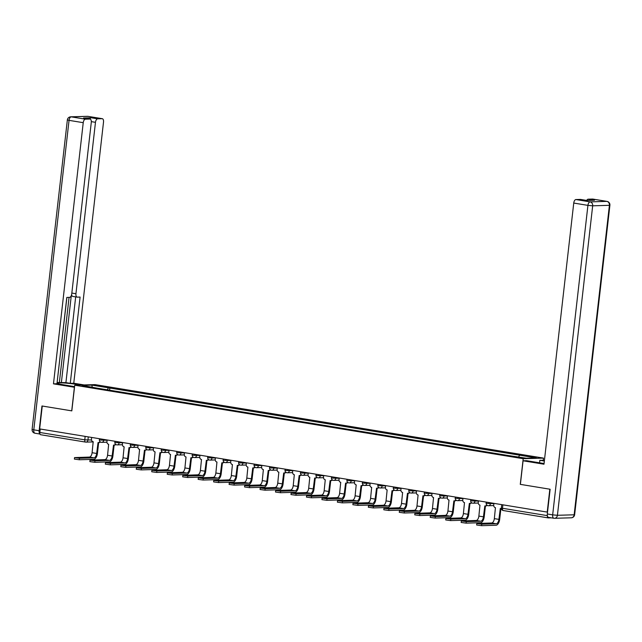 <?xml version="1.0" encoding="UTF-8"?>
<svg xmlns="http://www.w3.org/2000/svg" width="642" height="642" viewBox="0 0 642 642"><rect width="100%" height="100%" fill="white"/><g stroke="black" fill="none" stroke-linecap="round" stroke-linejoin="round"><path stroke-width="0.96" d="M543.244 460.186L543.485 458.099L95.016 384.614L74.737 385.216L523.206 458.701L520.277 484.357L549.833 489.196L547.225 512.091L39.652 428.92L42.26 406.033L71.816 410.872L74.737 385.216M85.458 442.065L40.759 434.738A2.327 1.164 -80.7 0 1 40.647 434.73A2.327 1.164 -80.7 0 1 39.836 432.475L84.76 439.834L91.517 440.019M40.229 429.017L39.836 432.475M547.393 515.871A2.327 1.164 99.3 0 0 548.22 517.901A2.327 1.164 99.3 0 0 548.332 517.909L551.269 517.821M518.584 456.943L519.667 455.194L536.327 457.931L526.392 458.219L508.344 455.531L97.167 388.161L81.895 385.385L91.83 385.096L108.49 387.824L107.262 389.814M519.667 455.194L108.49 387.824M543.485 458.099L523.206 458.701M109.605 390.2L109.878 387.784M92.231 387.078L91.83 385.096M500.912 508.48L499.677 519.346A5.866 2.945 -80.7 0 1 496.025 525.244L481.572 525.678L476.637 524.995L476.805 523.503L481.741 524.177L496.194 523.752A4.358 2.191 99.3 0 0 498.906 519.37L500.303 508.464A2.327 1.998 -91.7 0 0 501.346 508.312M496.194 523.752L491.636 523.005L476.805 523.503M493.915 503.36L493.722 505.045A2.327 1.998 -91.7 0 0 495.439 507.67L494.34 518.624A4.358 2.191 99.3 0 1 491.636 523.005M485.44 505.944L484.204 516.81A5.866 2.945 -80.7 0 1 480.553 522.708L466.1 523.142L461.165 522.46L461.333 520.967L466.269 521.641L480.73 521.216A4.358 2.191 99.3 0 0 483.434 516.834L484.83 505.928A2.327 1.998 -91.7 0 0 486.732 504.973M480.73 521.216L476.163 520.469L461.333 520.967M487.19 505.358A2.327 1.998 88.3 0 1 485.93 505.928L485.159 505.952M478.442 500.824L478.25 502.509A2.327 1.998 -91.7 0 0 479.967 505.134L478.876 516.088A4.358 2.191 99.3 0 1 476.163 520.469M469.968 503.408L468.732 514.274A5.866 2.945 -80.7 0 1 465.081 520.172L450.628 520.606L445.692 519.932L445.861 518.431L450.796 519.105L465.257 518.68A4.358 2.191 99.3 0 0 467.962 514.298L469.358 503.392A2.327 1.998 -91.7 0 0 471.268 502.437M465.257 518.68L460.691 517.933L445.861 518.431M471.718 502.822A2.327 1.998 88.3 0 1 470.458 503.392L469.687 503.416M462.97 498.288L462.778 499.974A2.327 1.998 -91.7 0 0 464.495 502.598L463.404 513.552A4.358 2.191 99.3 0 1 460.691 517.933M539.569 462.818L539.858 460.29L544.432 460.362M539.858 460.29L544.352 461.028M548.693 517.38A3.483 1.749 -80.7 0 1 548.525 517.372A3.483 1.749 -80.7 0 1 547.313 513.985L550.13 489.244L520.381 484.373L523.069 460.787L526.552 460.683L540.636 462.994A13.073 1.099 6.5 0 0 544.071 463.5M523.069 460.787L543.991 464.214L573.747 203.057A3.483 1.749 -80.7 0 1 575.914 199.55L580.408 199.421A3.483 1.749 -80.7 0 1 580.577 199.429A3.483 1.749 -80.7 0 1 580.745 199.477M586.676 200.432A3.483 1.749 -80.7 0 1 588.152 199.189L592.646 199.06A3.483 1.749 -80.7 0 1 592.815 199.068A3.483 1.749 -80.7 0 1 592.983 199.108M580.408 199.421L586.756 200.456L594.5 200.232L588.152 199.189M74.504 387.27L53.479 383.844L83.235 122.678L69.047 120.359L33.793 429.835L39.146 430.718L41.963 405.977L71.719 410.856L74.4 387.27M74.576 386.628L63.807 384.863A13.073 1.099 6.5 0 1 57.475 383.186A13.073 1.099 6.5 0 1 64.096 382.977A13.073 1.099 6.5 0 1 77.112 384.47L80.627 385.04M84.118 384.935L73.758 383.242L70.267 383.346L80.098 297.061L77.321 297.142A3.483 1.749 99.3 0 1 77.152 297.126A3.483 1.749 99.3 0 1 75.941 293.739L95.473 122.317L91.316 121.635M57.202 382.504L65.909 382.632L70.267 383.346M57.066 382.889L66.888 297.447M73.758 383.242L103.514 122.084A3.483 1.749 99.3 0 0 102.303 118.698A3.483 1.749 99.3 0 0 102.134 118.682L87.954 116.362L71.214 116.852L85.402 119.179L89.896 119.043A3.483 1.749 99.3 0 1 90.065 119.059A3.483 1.749 99.3 0 1 91.276 122.445L71.743 293.867A3.483 1.749 99.3 0 1 69.577 297.366L66.8 297.455L56.969 383.739L53.479 383.844M102.134 118.682L97.64 118.818A3.483 1.749 99.3 0 0 95.473 122.317M89.808 119.019A3.483 1.749 -80.7 0 1 91.292 117.775L83.548 118.008A3.483 1.749 -80.7 0 1 83.717 118.016A3.483 1.749 -80.7 0 1 83.885 118.064M85.402 119.179A3.483 1.749 99.3 0 0 83.235 122.678M39.146 430.718A3.483 1.749 99.3 0 0 39.94 433.92M61.351 382.768L71.278 295.681M59.369 382.439L69.063 297.382M65.909 382.632L75.676 296.885M72.955 296.427A3.483 1.749 -80.7 0 1 72.787 296.411A3.483 1.749 -80.7 0 1 71.607 294.662M454.496 500.872L453.26 511.746A5.866 2.945 -80.7 0 1 449.617 517.645L435.156 518.07L430.22 517.396L430.389 515.895L435.324 516.577L449.785 516.144A4.358 2.191 99.3 0 0 452.49 511.762L453.886 500.856A2.327 1.998 -91.7 0 0 455.796 499.901M449.785 516.144L445.219 515.398L430.389 515.895M456.245 500.287A2.327 1.998 88.3 0 1 454.985 500.856L454.215 500.88M447.498 495.752L447.305 497.438A2.327 1.998 -91.7 0 0 449.023 500.062L447.931 511.016A4.358 2.191 99.3 0 1 445.219 515.398M439.032 498.336L437.788 509.21A5.866 2.945 -80.7 0 1 434.144 515.109L419.683 515.534L414.748 514.86L414.917 513.359L419.852 514.041L434.313 513.608A4.358 2.191 99.3 0 0 437.017 509.234L438.414 498.328A2.327 1.998 -91.7 0 0 440.324 497.365M434.313 513.608L429.747 512.862L414.917 513.359M440.773 497.751A2.327 1.998 88.3 0 1 439.513 498.328L438.743 498.344M432.026 493.216L431.833 494.902A2.327 1.998 -91.7 0 0 433.559 497.526L432.459 508.48A4.358 2.191 99.3 0 1 429.747 512.862M423.559 495.801L422.316 506.674A5.866 2.945 -80.7 0 1 418.672 512.573L404.211 512.998L399.276 512.324L399.444 510.823L404.388 511.505L418.841 511.072A4.358 2.191 99.3 0 0 421.553 506.698L422.942 495.793A2.327 1.998 -91.7 0 0 424.852 494.83M418.841 511.072L414.283 510.326L399.444 510.823M425.301 495.215A2.327 1.998 88.3 0 1 424.041 495.793L423.279 495.809M416.554 490.681L416.361 492.366A2.327 1.998 -91.7 0 0 418.086 494.99L416.987 505.944A4.358 2.191 99.3 0 1 414.283 510.326M408.087 493.273L406.843 504.139A5.866 2.945 -80.7 0 1 403.2 510.037L388.747 510.462L383.804 509.788L383.98 508.295L388.916 508.97L403.369 508.544A4.358 2.191 99.3 0 0 406.081 504.163L407.469 493.257A2.327 1.998 -91.7 0 0 409.379 492.294M403.369 508.544L398.81 507.79L383.98 508.295M409.837 492.679A2.327 1.998 88.3 0 1 408.569 493.257L407.806 493.281M401.081 488.145L400.889 489.83A2.327 1.998 -91.7 0 0 402.614 492.462L401.515 503.416A4.358 2.191 99.3 0 1 398.81 507.79M392.615 490.737L391.379 501.603A5.866 2.945 -80.7 0 1 387.728 507.501L373.275 507.926L368.339 507.252L368.508 505.76L373.443 506.434L387.896 506.008A4.358 2.191 99.3 0 0 390.609 501.627L392.005 490.721A2.327 1.998 -91.7 0 0 393.907 489.758M387.896 506.008L383.338 505.254L368.508 505.76M394.365 490.143A2.327 1.998 88.3 0 1 393.105 490.721L392.334 490.745M385.609 485.609L385.425 487.294A2.327 1.998 -91.7 0 0 387.142 489.926L386.043 500.88A4.358 2.191 99.3 0 1 383.338 505.254M377.143 488.201L375.907 499.067A5.866 2.945 -80.7 0 1 372.256 504.965L357.803 505.39L352.867 504.716L353.036 503.224L357.971 503.898L372.424 503.472A4.358 2.191 99.3 0 0 375.137 499.091L376.533 488.185A2.327 1.998 -91.7 0 0 378.435 487.222M372.424 503.472L367.866 502.726L353.036 503.224M378.892 487.615A2.327 1.998 88.3 0 1 377.632 488.185L376.862 488.209M370.145 483.073L369.952 484.766A2.327 1.998 -91.7 0 0 371.67 487.39L370.578 498.344A4.358 2.191 99.3 0 1 367.866 502.726M361.671 485.665L360.435 496.531A5.866 2.945 -80.7 0 1 356.783 502.429L342.33 502.863L337.395 502.18L337.564 500.688L342.499 501.362L356.96 500.937A4.358 2.191 99.3 0 0 359.664 496.555L361.061 485.649A2.327 1.998 -91.7 0 0 362.963 484.686M356.96 500.937L352.394 500.19L337.564 500.688M363.42 485.079A2.327 1.998 88.3 0 1 362.16 485.649L361.39 485.673M354.673 480.545L354.48 482.23A2.327 1.998 -91.7 0 0 356.198 484.854L355.106 495.809A4.358 2.191 99.3 0 1 352.394 500.19M346.198 483.129L344.963 493.995A5.866 2.945 -80.7 0 1 341.311 499.893L326.858 500.327L321.923 499.645L322.091 498.152L327.027 498.826L341.488 498.401A4.358 2.191 99.3 0 0 344.192 494.019L345.589 483.113A2.327 1.998 -91.7 0 0 347.499 482.158M341.488 498.401L336.922 497.654L322.091 498.152M347.948 482.543A2.327 1.998 88.3 0 1 346.688 483.113L345.918 483.137M339.201 478.009L339.008 479.694A2.327 1.998 -91.7 0 0 340.725 482.319L339.634 493.273A4.358 2.191 99.3 0 1 336.922 497.654M330.726 480.593L329.49 491.459A5.866 2.945 -80.7 0 1 325.847 497.357L311.386 497.791L306.451 497.109L306.619 495.616L311.555 496.29L326.016 495.865A4.358 2.191 99.3 0 0 328.72 491.483L330.116 480.577A2.327 1.998 -91.7 0 0 332.026 479.622M326.016 495.865L321.449 495.118L306.619 495.616M332.476 480.007A2.327 1.998 88.3 0 1 331.216 480.577L330.445 480.601M323.728 475.473L323.536 477.158A2.327 1.998 -91.7 0 0 325.261 479.783L324.162 490.737A4.358 2.191 99.3 0 1 321.449 495.118M315.262 478.057L314.018 488.931A5.866 2.945 -80.7 0 1 310.375 494.83L295.914 495.255L290.978 494.581L291.147 493.08L296.09 493.762L310.543 493.329A4.358 2.191 99.3 0 0 313.248 488.947L314.644 478.041A2.327 1.998 -91.7 0 0 316.554 477.086M310.543 493.329L305.977 492.583L291.147 493.08M317.004 477.471A2.327 1.998 88.3 0 1 315.744 478.041L314.973 478.065M308.256 472.937L308.064 474.623A2.327 1.998 -91.7 0 0 309.789 477.247L308.69 488.201A4.358 2.191 99.3 0 1 305.977 492.583M299.79 475.521L298.546 486.395A5.866 2.945 -80.7 0 1 294.903 492.294L280.442 492.719L275.506 492.045L275.683 490.544L280.618 491.226L295.071 490.793A4.358 2.191 99.3 0 0 297.784 486.411L299.172 475.513A2.327 1.998 -91.7 0 0 301.082 474.55M295.071 490.793L290.513 490.047L275.683 490.544M301.531 474.936A2.327 1.998 88.3 0 1 300.271 475.505L299.509 475.529M292.784 470.401L292.591 472.087A2.327 1.998 -91.7 0 0 294.317 474.711L293.217 485.665A4.358 2.191 99.3 0 1 290.513 490.047M284.318 472.985L283.082 483.859A5.866 2.945 -80.7 0 1 279.43 489.758L264.977 490.183L260.034 489.509L260.211 488.008L265.146 488.69L279.599 488.257A4.358 2.191 99.3 0 0 282.311 483.883L283.7 472.977A2.327 1.998 -91.7 0 0 285.61 472.014M279.599 488.257L275.041 487.511L260.211 488.008M286.067 472.4A2.327 1.998 88.3 0 1 284.799 472.977L284.037 472.993M277.312 467.866L277.119 469.551A2.327 1.998 -91.7 0 0 278.845 472.175L277.745 483.129A4.358 2.191 99.3 0 1 275.041 487.511M268.846 470.45L267.61 481.323A5.866 2.945 -80.7 0 1 263.958 487.222L249.505 487.647L244.57 486.973L244.738 485.48L249.674 486.154L264.127 485.721A4.358 2.191 99.3 0 0 266.839 481.348L268.236 470.442A2.327 1.998 -91.7 0 0 270.138 469.479M264.127 485.721L259.569 484.975L244.738 485.48M270.595 469.864A2.327 1.998 88.3 0 1 269.335 470.442L268.565 470.466M261.84 465.33L261.655 467.015A2.327 1.998 -91.7 0 0 263.372 469.647L262.273 480.601A4.358 2.191 99.3 0 1 259.569 484.975M253.373 467.922L252.137 478.788A5.866 2.945 -80.7 0 1 248.486 484.686L234.033 485.111L229.098 484.437L229.266 482.944L234.202 483.619L248.655 483.193A4.358 2.191 99.3 0 0 251.367 478.812L252.763 467.906A2.327 1.998 -91.7 0 0 254.665 466.943M248.655 483.193L244.096 482.439L229.266 482.944M255.123 467.328A2.327 1.998 88.3 0 1 253.863 467.906L253.092 467.93M246.376 462.794L246.183 464.479A2.327 1.998 -91.7 0 0 247.9 467.111L246.809 478.065A4.358 2.191 99.3 0 1 244.096 482.439M237.901 465.386L236.665 476.252A5.866 2.945 -80.7 0 1 233.014 482.15L218.561 482.575L213.625 481.901L213.794 480.409L218.729 481.083L233.19 480.657A4.358 2.191 99.3 0 0 235.895 476.276L237.291 465.37A2.327 1.998 -91.7 0 0 239.193 464.407M233.19 480.657L228.624 479.911L213.794 480.409M239.651 464.792A2.327 1.998 88.3 0 1 238.391 465.37L237.62 465.394M230.903 460.258L230.711 461.951A2.327 1.998 -91.7 0 0 232.428 464.575L231.337 475.529A4.358 2.191 99.3 0 1 228.624 479.911M222.429 462.85L221.193 473.716A5.866 2.945 -80.7 0 1 217.542 479.614L203.089 480.047L198.153 479.365L198.322 477.873L203.257 478.547L217.718 478.121A4.358 2.191 99.3 0 0 220.423 473.74L221.819 462.834A2.327 1.998 -91.7 0 0 223.729 461.871M217.718 478.121L213.152 477.375L198.322 477.873M224.178 462.264A2.327 1.998 88.3 0 1 222.918 462.834L222.148 462.858M215.431 457.73L215.239 459.415A2.327 1.998 -91.7 0 0 216.956 462.039L215.864 472.993A4.358 2.191 99.3 0 1 213.152 477.375M206.957 460.314L205.721 471.18A5.866 2.945 -80.7 0 1 202.078 477.078L187.616 477.512L182.681 476.829L182.85 475.337L187.785 476.011L202.246 475.586A4.358 2.191 99.3 0 0 204.95 471.204L206.347 460.298A2.327 1.998 -91.7 0 0 208.257 459.335M202.246 475.586L197.68 474.839L182.85 475.337M208.706 459.728A2.327 1.998 88.3 0 1 207.446 460.298L206.676 460.322M199.959 455.194L199.766 456.879A2.327 1.998 -91.7 0 0 201.492 459.503L200.392 470.458A4.358 2.191 99.3 0 1 197.68 474.839M191.493 457.778L190.249 468.644A5.866 2.945 -80.7 0 1 186.605 474.542L172.144 474.976L167.209 474.294L167.377 472.801L172.321 473.475L186.774 473.05A4.358 2.191 99.3 0 0 189.486 468.668L190.875 457.762A2.327 1.998 -91.7 0 0 192.785 456.807M186.774 473.05L182.216 472.303L167.377 472.801M193.234 457.192A2.327 1.998 88.3 0 1 191.974 457.762L191.204 457.786M184.487 452.658L184.294 454.343A2.327 1.998 -91.7 0 0 186.019 456.968L184.92 467.922A4.358 2.191 99.3 0 1 182.216 472.303M176.02 455.242L174.776 466.108A5.866 2.945 -80.7 0 1 171.133 472.006L156.672 472.44L151.737 471.766L151.913 470.265L156.849 470.939L171.302 470.514A4.358 2.191 99.3 0 0 174.014 466.132L175.402 455.226A2.327 1.998 -91.7 0 0 177.312 454.271M171.302 470.514L166.743 469.767L151.913 470.265M177.77 454.656A2.327 1.998 88.3 0 1 176.502 455.226L175.739 455.25M169.015 450.122L168.822 451.808A2.327 1.998 -91.7 0 0 170.547 454.432L169.448 465.386A4.358 2.191 99.3 0 1 166.743 469.767M160.548 452.706L159.312 463.58A5.866 2.945 -80.7 0 1 155.661 469.479L141.208 469.904L136.264 469.23L136.441 467.729L141.376 468.411L155.829 467.978A4.358 2.191 99.3 0 0 158.542 463.596L159.93 452.698A2.327 1.998 -91.7 0 0 161.84 451.735M155.829 467.978L151.271 467.232L136.441 467.729M162.298 452.12A2.327 1.998 88.3 0 1 161.038 452.69L160.267 452.714M153.542 447.586L153.35 449.272A2.327 1.998 -91.7 0 0 155.075 451.896L153.976 462.85A4.358 2.191 99.3 0 1 151.271 467.232M145.076 450.17L143.84 461.044A5.866 2.945 -80.7 0 1 140.189 466.943L125.736 467.368L120.8 466.694L120.969 465.193L125.904 465.875L140.357 465.442A4.358 2.191 99.3 0 0 143.07 461.068L144.466 450.162A2.327 1.998 -91.7 0 0 146.368 449.199M140.357 465.442L135.799 464.696L120.969 465.193M146.825 449.585A2.327 1.998 88.3 0 1 145.565 450.162L144.795 450.178M138.078 445.05L137.886 446.736A2.327 1.998 -91.7 0 0 139.603 449.36L138.503 460.314A4.358 2.191 99.3 0 1 135.799 464.696M129.604 447.634L128.368 458.508A5.866 2.945 -80.7 0 1 124.717 464.407L110.264 464.832L105.328 464.158L105.497 462.665L110.432 463.339L124.893 462.906A4.358 2.191 99.3 0 0 127.597 458.532L128.994 447.626A2.327 1.998 -91.7 0 0 130.896 446.663M124.893 462.906L120.327 462.16L105.497 462.665M131.353 447.049A2.327 1.998 88.3 0 1 130.093 447.626L129.323 447.643M122.606 442.515L122.413 444.2A2.327 1.998 -91.7 0 0 124.131 446.832L123.039 457.778A4.358 2.191 99.3 0 1 120.327 462.16M114.132 445.107L112.896 455.972A5.866 2.945 -80.7 0 1 109.244 461.871L94.791 462.296L89.856 461.622L90.024 460.129L94.96 460.804L109.421 460.378A4.358 2.191 99.3 0 0 112.125 455.997L113.522 445.091A2.327 1.998 -91.7 0 0 115.432 444.128M109.421 460.378L104.855 459.624L90.024 460.129M115.881 444.513A2.327 1.998 88.3 0 1 114.621 445.091L113.851 445.115M107.134 439.979L106.941 441.664A2.327 1.998 -91.7 0 0 108.659 444.296L107.567 455.25A4.358 2.191 99.3 0 1 104.855 459.624M98.659 442.571L97.424 453.437A5.866 2.945 -80.7 0 1 93.78 459.335L79.319 459.76L74.384 459.086L74.552 457.594L79.488 458.268L93.949 457.842A4.358 2.191 99.3 0 0 96.653 453.461L98.049 442.555A2.327 1.998 -91.7 0 0 99.959 441.592M93.949 457.842L89.382 457.088L74.552 457.594M100.409 441.977A2.327 1.998 88.3 0 1 99.149 442.555L98.378 442.579M91.662 437.443L91.469 439.128A2.327 1.998 -91.7 0 0 93.186 441.76L92.095 452.714A4.358 2.191 99.3 0 1 89.382 457.088M99.486 438.727L99.374 439.77L100.497 440.067L107.102 440.26M103.771 439.433L103.659 440.356A2.327 1.998 88.3 0 1 101.42 442.338M114.958 441.263L114.838 442.306L115.969 442.603L122.574 442.795M119.243 441.969L119.131 442.892A2.327 1.998 88.3 0 1 116.892 444.866M130.43 443.799L130.31 444.842L131.441 445.139L138.046 445.323M134.708 444.497L134.603 445.428A2.327 1.998 88.3 0 1 132.356 447.402M145.903 446.334L145.782 447.378L146.914 447.675L153.51 447.859M150.18 447.033L150.076 447.964A2.327 1.998 88.3 0 1 147.829 449.938M161.375 448.87L161.254 449.914L162.378 450.211L168.982 450.395M165.652 449.569L165.548 450.499A2.327 1.998 88.3 0 1 163.301 452.474M176.847 451.406L176.727 452.449L177.85 452.746L184.455 452.931M181.124 452.104L181.02 453.035A2.327 1.998 88.3 0 1 178.773 455.009M192.319 453.942L192.199 454.977L193.322 455.282L199.927 455.467M196.596 454.64L196.492 455.571A2.327 1.998 88.3 0 1 194.245 457.545M207.783 456.47L207.671 457.513L208.794 457.81L215.399 458.003M212.069 457.176L211.964 458.107A2.327 1.998 88.3 0 1 209.717 460.081M223.255 459.006L223.143 460.049L224.267 460.346L230.871 460.539M227.541 459.712L227.428 460.635A2.327 1.998 88.3 0 1 225.19 462.617M238.728 461.542L238.607 462.585L239.739 462.882L246.343 463.075M243.005 462.248L242.901 463.171A2.327 1.998 88.3 0 1 240.654 465.153M254.2 464.078L254.08 465.121L255.211 465.418L261.816 465.611M258.477 464.784L258.373 465.707A2.327 1.998 88.3 0 1 256.126 467.681M269.672 466.614L269.552 467.657L270.683 467.954L277.28 468.138M273.949 467.312L273.845 468.243A2.327 1.998 88.3 0 1 271.598 470.217M285.144 469.15L285.024 470.193L286.147 470.49L292.752 470.674M289.422 469.848L289.317 470.779A2.327 1.998 88.3 0 1 287.07 472.753M300.617 471.685L300.496 472.729L301.62 473.026L308.224 473.21M304.894 472.384L304.79 473.314A2.327 1.998 88.3 0 1 302.543 475.289M316.089 474.221L315.968 475.265L317.092 475.562L323.696 475.746M320.366 474.919L320.262 475.85A2.327 1.998 88.3 0 1 318.015 477.825M331.553 476.757L331.441 477.792L332.564 478.097L339.169 478.282M335.838 477.455L335.734 478.386A2.327 1.998 88.3 0 1 333.487 480.36M347.025 479.293L346.905 480.328L348.036 480.625L354.641 480.818M351.31 479.991L351.198 480.922A2.327 1.998 88.3 0 1 348.959 482.896M362.497 481.821L362.377 482.864L363.508 483.161L370.113 483.354M366.775 482.527L366.67 483.458A2.327 1.998 88.3 0 1 364.423 485.432M377.969 484.357L377.849 485.4L378.981 485.697L385.585 485.89M382.247 485.063L382.142 485.986A2.327 1.998 88.3 0 1 379.895 487.968M393.442 486.893L393.321 487.936L394.445 488.233L401.049 488.426M397.719 487.599L397.615 488.522A2.327 1.998 88.3 0 1 395.368 490.504M408.914 489.429L408.793 490.472L409.917 490.769L416.522 490.961M413.191 490.127L413.087 491.058A2.327 1.998 88.3 0 1 410.84 493.032M424.386 491.965L424.266 493.008L425.389 493.305L431.994 493.489M428.663 492.663L428.559 493.594A2.327 1.998 88.3 0 1 426.312 495.568M439.858 494.501L439.738 495.544L440.861 495.841L447.466 496.025M444.136 495.199L444.031 496.13A2.327 1.998 88.3 0 1 441.784 498.104M455.322 497.036L455.21 498.08L456.334 498.377L462.938 498.561M459.608 497.735L459.495 498.665A2.327 1.998 88.3 0 1 457.256 500.64M470.795 499.572L470.674 500.608L471.806 500.912L478.41 501.097M475.08 500.27L474.968 501.201A2.327 1.998 88.3 0 1 472.729 503.176M486.267 502.108L486.146 503.143L487.278 503.448L493.883 503.633M490.544 502.806L490.44 503.737A2.327 1.998 88.3 0 1 488.193 505.711M88.299 436.897L87.93 440.123A2.327 1.998 -91.7 0 1 85.683 442.097A2.327 1.164 -80.7 0 1 85.571 442.089A2.327 1.164 -80.7 0 1 84.76 439.834L85.153 436.383M548.107 517.869L503.408 510.551A2.327 1.164 -80.7 0 1 503.288 510.542A2.327 1.164 -80.7 0 1 502.485 508.279L547.345 515.63M501.739 504.636L501.362 507.983L502.485 508.279L502.879 504.829M481.741 524.177L481.572 525.678M498.906 519.37L494.34 518.624M466.269 521.641L466.1 523.142M483.434 516.834L478.876 516.088M450.796 519.105L450.628 520.606M467.962 514.298L463.404 513.552M547.313 513.985L552.666 514.86L587.928 205.376L592.678 205.817L557.417 515.293L574.149 514.796L609.41 205.32L592.678 205.817A3.483 3.001 -91.7 0 0 590.094 201.877L606.826 201.379L592.646 199.06M575.914 199.55L590.094 201.877A3.483 1.749 99.3 0 0 587.928 205.376L573.747 203.057M606.826 201.379A3.483 3.001 88.3 0 1 609.41 205.32L609.9 205.223A3.483 3.483 0 0 0 607.003 201.395A3.483 1.749 99.3 0 0 606.826 201.379M607.324 201.508A3.483 1.749 99.3 0 0 607.003 201.395L592.815 199.068M548.525 517.372L553.877 518.246A3.483 3.483 0 0 0 554.544 518.295A3.483 3.001 88.3 0 0 557.417 515.293L552.666 514.86A3.483 1.749 99.3 0 0 553.877 518.246A3.483 1.749 99.3 0 0 554.046 518.263A3.483 3.001 88.3 0 0 554.544 518.295L571.276 517.797A3.483 3.001 -91.7 0 0 574.149 514.796L574.638 514.707L609.9 205.223M89.896 119.043L83.548 118.008M91.292 117.775L97.64 118.818M71.832 293.065L75.941 293.739M77.032 385.152L77.112 384.47M102.303 118.698L88.123 116.371A3.483 3.483 0 0 0 87.456 116.322A3.483 3.001 88.3 0 1 87.954 116.362A3.483 1.749 -80.7 0 1 88.123 116.371A3.483 1.749 -80.7 0 1 88.283 116.411M71.214 116.852A3.483 3.001 -91.7 0 0 70.724 116.82A3.483 3.483 0 0 0 67.362 119.91L69.047 120.359A3.483 1.749 -80.7 0 1 71.214 116.852M35.174 433.238A3.483 1.749 -80.7 0 1 34.997 433.23A3.483 1.749 -80.7 0 1 33.793 429.835L32.1 429.394L67.362 119.91M435.324 516.577L435.156 518.07M452.49 511.762L447.931 511.016M419.852 514.041L419.683 515.534M437.017 509.234L432.459 508.48M404.388 511.505L404.211 512.998M421.553 506.698L416.987 505.944M388.916 508.97L388.747 510.462M406.081 504.163L401.515 503.416M373.443 506.434L373.275 507.926M390.609 501.627L386.043 500.88M357.971 503.898L357.803 505.39M375.137 499.091L370.578 498.344M342.499 501.362L342.33 502.863M359.664 496.555L355.106 495.809M327.027 498.826L326.858 500.327M344.192 494.019L339.634 493.273M311.555 496.29L311.386 497.791M328.72 491.483L324.162 490.737M296.09 493.762L295.914 495.255M313.248 488.947L308.69 488.201M280.618 491.226L280.442 492.719M297.784 486.411L293.217 485.665M265.146 488.69L264.977 490.183M282.311 483.883L277.745 483.129M249.674 486.154L249.505 487.647M266.839 481.348L262.273 480.601M234.202 483.619L234.033 485.111M251.367 478.812L246.809 478.065M218.729 481.083L218.561 482.575M235.895 476.276L231.337 475.529M203.257 478.547L203.089 480.047M220.423 473.74L215.864 472.993M187.785 476.011L187.616 477.512M204.95 471.204L200.392 470.458M172.321 473.475L172.144 474.976M189.486 468.668L184.92 467.922M156.849 470.939L156.672 472.44M174.014 466.132L169.448 465.386M141.376 468.411L141.208 469.904M158.542 463.596L153.976 462.85M125.904 465.875L125.736 467.368M143.07 461.068L138.503 460.314M110.432 463.339L110.264 464.832M127.597 458.532L123.039 457.778M94.96 460.804L94.791 462.296M112.125 455.997L107.567 455.25M79.488 458.268L79.319 459.76M96.653 453.461L92.095 452.714M486.146 503.143A2.327 2.327 0 0 0 488.53 505.736L493.714 505.583M470.674 500.608A2.327 2.327 0 0 0 473.058 503.2L478.242 503.047M455.21 498.08A2.327 2.327 0 0 0 457.586 500.664L462.77 500.511M439.738 495.544A2.327 2.327 0 0 0 442.113 498.128L447.297 497.975M424.266 493.008A2.327 2.327 0 0 0 426.641 495.592L431.825 495.439M408.793 490.472A2.327 2.327 0 0 0 411.169 493.056L416.353 492.904M393.321 487.936A2.327 2.327 0 0 0 395.697 490.52L400.881 490.368M377.849 485.4A2.327 2.327 0 0 0 380.233 487.984L385.417 487.832M362.377 482.864A2.327 2.327 0 0 0 364.76 485.448L369.944 485.296M346.905 480.328A2.327 2.327 0 0 0 349.288 482.92L354.472 482.76M331.441 477.792A2.327 2.327 0 0 0 333.816 480.385L339 480.232M315.968 475.265A2.327 2.327 0 0 0 318.344 477.849L323.528 477.696M300.496 472.729A2.327 2.327 0 0 0 302.872 475.313L308.056 475.16M285.024 470.193A2.327 2.327 0 0 0 287.399 472.777L292.583 472.624M269.552 467.657A2.327 2.327 0 0 0 271.927 470.241L277.119 470.088M254.08 465.121A2.327 2.327 0 0 0 256.463 467.705L261.647 467.553M238.607 462.585A2.327 2.327 0 0 0 240.991 465.169L246.175 465.017M223.143 460.049A2.327 2.327 0 0 0 225.519 462.633L230.703 462.481M207.671 457.513A2.327 2.327 0 0 0 210.046 460.105L215.23 459.945M192.199 454.977A2.327 2.327 0 0 0 194.574 457.569L199.758 457.417M176.727 452.449A2.327 2.327 0 0 0 179.102 455.034L184.286 454.881M161.254 449.914A2.327 2.327 0 0 0 163.63 452.498L168.814 452.345M145.782 447.378A2.327 2.327 0 0 0 148.158 449.962L153.35 449.809M130.31 444.842A2.327 2.327 0 0 0 132.693 447.426L137.878 447.273M114.838 442.306A2.327 2.327 0 0 0 117.221 444.89L122.405 444.737M99.374 439.77A2.327 2.327 0 0 0 101.749 442.354L106.933 442.202M93.323 441.905L86.012 442.121A2.327 2.327 0 0 1 85.571 442.089L40.647 434.73M548.22 517.901L503.288 510.542A2.327 2.327 0 0 1 501.362 507.983M500.632 508.488L501.354 508.464M571.276 517.797A3.483 3.483 0 0 0 574.638 514.707M580.577 199.429L586.844 200.456M87.456 116.322L70.724 116.82M39.981 434.04L34.997 433.23A3.483 3.483 0 0 1 32.1 429.394M72.787 296.411L77.152 297.126M90.065 119.059L83.717 118.016"/></g></svg>
